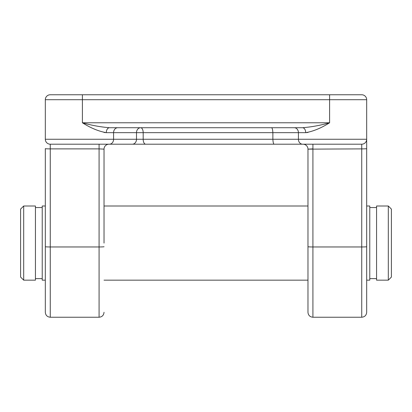 <?xml version="1.0" encoding="UTF-8"?>
<svg xmlns="http://www.w3.org/2000/svg" width="412" height="412" viewBox="0 0 412 412"><rect width="100%" height="100%" fill="white"/><g stroke="black" fill="none" stroke-linecap="round" stroke-linejoin="round"><path stroke-width="0.62" d="M104.03 243.08L104.03 149.144L104.03 243.08M108.974 144.2L303.026 144.2L108.974 144.2A4.944 4.944 0 0 0 104.03 149.144L99.086 148.887L104.03 149.144M307.97 144.2L303.026 144.2A4.944 4.944 0 0 1 307.97 149.144L307.97 206L104.03 206M104.03 132.463L106.296 132.664C98.736 131.361 90.774 128.065 82.4 122.776L329.6 122.776C321.226 128.065 313.264 131.361 305.704 132.664L298.417 132.664L298.417 139.256L366.68 139.256L366.68 148.629L366.68 139.256A4.944 4.944 0 0 1 361.736 144.2L50.264 144.2A4.944 4.944 0 0 1 45.32 139.256L45.32 99.704A4.944 4.944 0 0 1 50.264 94.76L361.736 94.76A4.944 4.944 0 0 1 366.68 99.704L45.32 99.704A4.944 4.944 0 0 1 50.264 94.76M329.6 94.76L329.6 122.776C320.387 125.372 311.359 127.02 302.521 127.72A4.944 3.188 90 0 1 305.704 132.664L307.97 132.463M104.03 280.16L307.97 280.16L307.97 312.296L307.97 149.144L312.914 148.887L312.914 246.963L361.736 246.963L361.736 144.2A4.944 4.944 0 0 0 366.68 139.256L366.68 99.704A4.944 4.944 0 0 0 361.736 94.76M307.97 149.144L361.736 148.887A4.944 0.258 0 0 0 366.68 148.629L366.68 312.296L366.68 280.16L369.77 280.16L369.77 206L366.68 206M366.68 243.08L366.68 280.16M45.32 148.629L45.32 206L42.23 206L42.23 280.16L45.32 280.16L45.32 312.296L45.32 148.629A4.944 0.258 0 0 0 50.264 148.887L50.264 246.963L99.086 246.963L99.086 148.887L50.264 148.887L50.264 144.2A4.944 4.944 0 0 1 45.32 139.256L136.506 139.256L136.506 132.664L113.583 132.664L113.583 139.256A4.944 4.156 90 0 1 109.427 144.2M294.256 127.72A4.944 4.156 90 0 1 298.417 132.664L272.868 132.664L272.868 139.256C273.084 142.65 273.558 144.298 274.299 144.2M302.521 127.72L109.479 127.72C100.641 127.02 91.613 125.372 82.4 122.776L82.4 94.76M109.479 127.72A4.944 3.188 -90 0 0 106.296 132.664L113.583 132.664A4.944 4.156 -90 0 1 117.744 127.72M302.573 144.2A4.944 4.156 -90 0 1 298.417 139.256L143.18 139.256L143.18 132.664L272.868 132.664C272.682 129.311 272.172 127.663 271.333 127.72M23.69 206L20.6 209.09L20.6 277.07L23.69 280.16L35.432 280.16L35.432 206L23.69 206L23.69 280.16M35.432 278.615L42.23 278.615M35.432 207.545L42.23 207.545M369.77 278.615L376.568 278.615M369.77 207.545L376.568 207.545M376.568 206L376.568 280.16L388.31 280.16L388.31 206L376.568 206M388.31 206L391.4 209.09L391.4 277.07L388.31 280.16M307.97 246.7A4.944 0.258 0 0 0 312.914 246.963L312.914 317.24L361.736 317.24L361.736 246.963A4.944 0.258 0 0 0 366.68 246.7M45.32 246.7A4.944 0.258 0 0 0 50.264 246.963L50.264 317.24L99.086 317.24L99.086 246.963A4.944 0.258 0 0 0 104.03 246.7M99.086 148.887L99.086 144.2M140.667 127.72A4.944 4.156 -90 0 0 136.506 132.664L143.18 132.664A4.944 2.513 90 0 0 140.667 127.72M312.914 144.2L312.914 148.887M145.694 144.2A4.944 2.513 90 0 1 143.18 139.256L136.506 139.256A4.944 4.156 90 0 1 132.35 144.2M99.086 317.24C102.088 316.946 103.736 315.298 104.03 312.296M50.264 317.24C47.262 316.946 45.614 315.298 45.32 312.296M312.914 317.24C309.912 316.946 308.264 315.298 307.97 312.296M361.736 317.24C364.738 316.946 366.386 315.298 366.68 312.296"/></g></svg>
